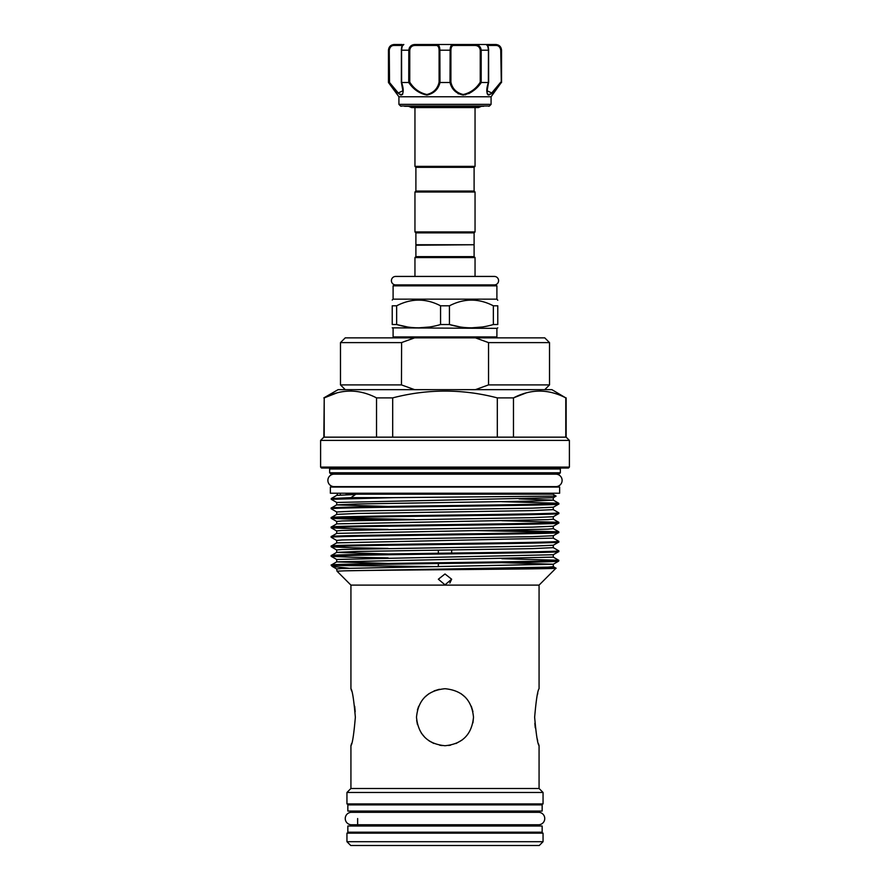 <?xml version="1.0" encoding="UTF-8"?>
<svg xmlns="http://www.w3.org/2000/svg" width="890" height="890" viewBox="0 0 890 890"><rect width="100%" height="100%" fill="white"/><g stroke="black" fill="none" stroke-linecap="round" stroke-linejoin="round"><path stroke-width="1.33" d="M345.253 818.544A6.219 6.219 0 0 0 351.483 824.763L538.517 824.763A6.219 6.219 0 0 0 544.747 818.544A6.219 6.219 0 0 0 538.517 812.314L351.483 812.314A6.219 6.219 0 0 0 345.253 818.544M327.887 480.389A6.219 6.219 0 0 0 334.117 486.619L555.883 486.619A6.219 6.219 0 0 0 562.113 480.389A6.219 6.219 0 0 0 555.883 474.17L334.117 474.17A6.219 6.219 0 0 0 327.887 480.389M347.845 811.057L542.155 811.057L542.155 804.883L347.845 804.883L347.845 811.057M347.845 832.194L542.155 832.194L542.155 826.02L347.845 826.02L347.845 832.194M490.134 284.9L494.362 284.9A4.228 4.228 0 0 0 498.589 280.661A4.228 4.228 0 0 0 494.362 276.434L395.638 276.434A4.228 4.228 0 0 0 391.411 280.661A4.228 4.228 0 0 0 395.638 284.9M401.991 44.5L394.17 44.5L401.991 44.5M483.715 106.266L404.538 106.266M406.285 106.266L480.767 106.266M491.08 104.364L489.467 105.988L400.533 105.988L398.92 104.364L491.08 104.364L491.08 96.765L398.92 96.765L388.463 82.503L388.696 50.196C389.375 46.425 391.422 44.522 394.837 44.5L392.735 44.823M402.369 94.585L402.814 93.828M491.08 96.765L501.315 82.503C496.542 89.323 492.348 93.517 488.721 95.063C486.285 93.495 486.174 89.3 488.365 82.503L481.268 82.503C476.728 89.312 470.688 93.506 463.134 95.063C456.036 93.506 451.664 89.323 450.017 82.503L439.983 82.503C438.325 89.312 433.964 93.506 426.911 95.063C419.324 93.506 413.26 89.323 408.733 82.503L401.635 82.503C403.826 89.312 403.715 93.506 401.29 95.063C397.652 93.506 393.447 89.323 388.685 82.503L389.253 82.192L398.264 92.994L402.881 90.791L401.601 82.903M400.033 94.729L401.279 95.063M474.103 167.309L415.897 167.309L414.951 166.363L475.049 166.363L474.103 167.309L474.103 191.061L475.049 192.018L414.951 192.018L414.951 231.923L475.049 231.923L475.049 192.018M474.103 232.869L415.897 232.869L415.897 244.75L474.103 244.75L474.103 232.869L475.049 231.923M414.951 192.018L415.897 191.061L474.103 191.061M473.625 244.75L415.897 245.228L415.897 256.632L414.951 257.577L414.951 276.434M394.048 284.9L495.953 284.9L496.898 285.846L393.102 285.846L394.048 284.9M449.439 305.804L440.561 305.804C425.976 298.228 411.336 298.228 396.651 305.804L392.223 305.804C392.223 298.228 392.223 298.228 392.223 305.804L392.223 324.527L396.651 324.527C411.213 328.922 425.854 328.922 440.561 324.527L449.439 324.527L449.439 305.804C464.113 298.228 478.753 298.228 493.349 305.804L493.349 324.527L497.777 324.527C497.777 328.922 497.777 328.922 497.777 324.527C497.777 328.922 497.777 328.922 497.777 324.527L497.777 305.804L493.349 305.804M496.898 285.846L496.898 299.151L393.102 299.151L392.223 300.03M418.611 300.03L421.893 300.164M474.103 245.228L474.103 256.632L475.049 257.577L414.951 257.577M474.103 256.632L415.897 256.632M393.102 328.366L393.102 336.921L496.898 336.921L496.898 328.366L392.223 327.854M392.223 324.527C392.223 328.922 392.223 328.922 392.223 324.527C392.223 328.922 392.223 328.922 392.223 324.527M429.625 326.986L418.611 327.854M407.442 326.964L396.651 324.527L396.651 305.804M549.519 342.617L488.543 342.617L475.416 337.866L544.769 337.866L549.519 342.617L549.519 384.903L488.543 384.903L475.416 389.653M345.231 389.653L340.481 384.903L401.457 384.903L401.613 342.55M539.262 845.5L350.738 845.5L346.944 841.695L543.056 841.695L539.262 845.5M323.849 437.157L320.6 440.416L569.4 440.416L566.151 437.157L323.849 437.157L324.216 397.886C341.593 388.841 359.037 388.841 376.526 397.886L392.69 397.886C427.612 388.83 462.489 388.83 497.31 397.886L513.474 397.886C530.863 388.841 548.296 388.841 565.784 397.886L551.9 389.653L338.1 389.653L323.849 397.886M320.6 440.416L320.6 467.094L569.4 467.094L569.4 440.416M569.4 467.094L568.454 468.04L321.546 468.04L320.6 467.094M560.355 468.997L329.645 468.997L329.645 472.79L330.602 473.747L559.398 473.747L560.355 472.79L560.355 468.997A0.946 0.946 0 0 1 561.301 468.04M329.645 468.997A0.946 0.946 0 0 0 328.699 468.04M560.355 472.79L329.645 472.79M550.365 474.17A1.902 1.902 0 0 1 551.566 473.747M339.635 474.17A1.902 1.902 0 0 0 338.434 473.747M355.455 494.506L336.709 495.374L331.269 498.534L350.983 497.632L355.455 494.506L346.154 494.173L552.746 494.173L556.083 496.108L394.615 497.632L331.269 499.312L336.709 502.472L336.676 504.908L388.118 506.455M501.882 562.658L553.291 564.238L558.709 561.112L558.731 560.299C565.773 561.879 324.227 563.459 331.269 565.05L336.709 561.879L388.118 563.459M331.269 565.05L335.041 565.439L332.293 566.441L348.769 568.232M558.731 561.078C559.465 561.701 526.057 562.346 480.144 562.97C420.692 563.793 349.525 564.605 335.041 565.439L438.347 566.641L438.347 563.537M331.269 498.534L331.269 499.312M394.615 497.632L350.983 497.632M331.269 508.034L331.291 508.846L336.709 511.973L357.368 510.994L532.632 508.146L553.291 507.222L558.709 504.096L558.731 503.284C565.773 504.864 324.227 506.455 331.269 508.034L336.709 504.875L357.368 503.963L532.632 501.103L553.291 500.124L558.709 503.251L501.882 501.693M558.731 504.063C565.773 505.642 324.227 507.233 331.269 508.813M558.731 512.785C565.773 514.364 324.227 515.955 331.269 517.535L336.709 514.375L357.368 513.463L532.632 510.604L553.291 509.625L558.731 512.785L558.709 513.597L553.291 516.723L532.632 517.646L341.983 520.973L336.676 521.44L336.709 523.876L331.269 527.036C324.227 525.456 565.773 523.876 558.731 522.285L558.709 523.097L553.291 526.224L532.632 527.147L341.983 530.473L336.676 530.941L336.709 533.377L331.269 536.537C324.227 534.957 565.773 533.377 558.731 531.786L558.709 532.598L553.291 535.736L532.632 536.648L341.983 539.974L336.676 540.441L336.709 542.878L331.269 546.037C324.227 544.457 565.773 542.878 558.731 541.287L558.709 542.099L553.291 545.236L532.632 546.149L341.983 549.475L336.676 549.953L336.676 552.412L388.118 553.958M331.269 517.535L331.291 518.347L352.985 519.27L388.118 519.905M558.731 513.563C565.773 515.143 324.227 516.734 331.269 518.314M331.269 527.036L331.291 527.848L352.985 528.771L388.118 529.405M558.731 523.064C565.773 524.655 324.227 526.235 331.269 527.815M331.269 536.537L331.291 537.349L336.709 540.486M558.731 532.565C565.773 534.156 324.227 535.736 331.269 537.315M331.269 546.037L331.291 546.849L352.985 547.773L388.118 548.407M558.731 542.066C565.773 543.657 324.227 545.236 331.269 546.816M558.731 550.788C565.773 552.379 324.227 553.958 331.269 555.549L336.709 552.379L357.368 551.466L532.632 548.618L553.291 547.628L558.731 550.788L558.709 551.6L553.291 554.737L336.676 559.454L336.709 561.879L553.291 557.129L558.709 560.266L501.882 558.709M331.269 555.549L331.291 556.361L352.985 557.274L388.118 557.908M558.731 551.577C565.773 553.157 324.227 554.737 331.269 556.328M558.731 522.285L501.882 520.706M414.518 519.504L335.041 517.924M558.731 531.786L501.882 530.206M475.483 530.607L554.96 532.176M558.731 541.287L553.291 538.127L336.709 542.878M473.502 717.229C471.822 699.896 462.322 690.395 445.011 688.715C427.667 690.406 418.166 699.907 416.498 717.229C418.166 734.55 427.667 744.051 445 745.731C462.322 744.062 471.822 734.562 473.502 717.229L472.946 722.847M351.572 743.551L350.927 745.731L350.927 788.484L539.073 788.484L539.073 745.731C537.627 744.062 536.147 734.562 534.645 717.229C536.147 699.918 537.616 690.406 539.073 688.715L539.073 585.108L350.927 585.108L350.927 688.715L351.572 690.907M350.927 745.731C352.384 744.04 353.853 734.539 355.355 717.229C353.853 699.907 352.373 690.395 350.927 688.715M350.927 788.484L346.944 792.478L346.944 803.926L543.056 803.926L543.056 792.478L346.944 792.478M539.073 788.484L543.056 792.478M357.635 803.926L357.635 804.883M357.635 811.057L357.635 812.314M357.635 818.544L357.635 826.02M357.635 832.194L357.635 833.151M532.365 803.926L532.365 804.883M532.365 811.057L532.365 812.314M532.365 824.763L532.365 826.02M532.365 832.194L532.365 833.151M543.056 841.695L543.056 833.151L346.944 833.151L346.944 841.695M445 584.83L438.347 579.223L445 573.972L451.653 579.223L445 584.83M539.073 585.108L555.972 568.198L534.211 567.586M350.927 585.108L336.999 571.169L344.219 570.846C380.353 569.956 562.035 569.077 555.972 568.198M332.181 566.351L331.269 565.439M449.851 583.017L451.653 579.223M340.336 493.227L340.336 494.173M549.664 493.227L549.664 494.173M330.357 493.227L559.643 493.227L559.643 487.041L330.357 487.041L330.357 493.227M354.687 706.282L355.188 711.711M537.427 694.712L537.783 693.288M472.946 711.611L471.311 706.271M465.192 697.115L460.898 693.566M439.36 689.283L434.086 690.896M429.08 693.588L424.675 697.237M417.421 709.998L418.678 706.293M448.616 745.497L450.585 745.175M416.665 720.288L417.432 724.493M421.337 733.115L424.841 737.376M429.069 740.858L433.819 743.45M439.738 745.241L442.174 745.586M455.969 743.539L462.121 740.013M539.073 745.731L538.517 743.873M537.671 740.714L537.182 738.722M535.268 727.82L534.846 723.303M351.828 391.044L350.371 391.022M336.943 392.902L324.216 397.886L324.216 437.157M376.526 397.886L376.526 437.157M392.69 437.157L392.69 397.886M497.31 397.886L497.31 437.157M513.474 437.157L513.474 397.886L526.201 392.902M565.784 397.886L565.784 437.157M541.098 391.044L539.629 391.022M346.154 494.173C334.495 494.173 334.495 494.173 346.154 494.173M475.416 337.866L414.584 337.866L401.457 342.617L340.481 342.617L340.481 384.903M401.457 384.903L414.584 389.653M488.543 342.617L488.543 384.903M340.481 342.617L345.231 337.866L414.584 337.866M482.402 326.986L471.389 327.854M460.219 326.964L449.439 324.527C463.99 328.922 478.631 328.922 493.349 324.527M497.777 300.242L496.898 299.151M497.777 305.804C497.777 298.228 497.777 298.228 497.777 305.804M471.389 300.03L474.682 300.164M440.561 305.804L440.561 324.527M409.356 47.804L408.81 50.196C409.356 46.425 411.547 44.522 415.363 44.5L486.307 44.5C487.676 44.745 488.465 46.636 488.655 50.196L488.432 50.196C488.032 46.425 487.32 44.522 486.307 44.5L495.163 44.5C498.589 44.522 500.636 46.425 501.304 50.196L500.892 48.105M458.128 93.739L465.57 94.785M468.83 93.617L472.145 91.614M487.119 87.821L487.164 93.773M487.764 94.718L491.425 93.784L494.606 90.713M494.651 90.669L498.111 86.586M501.537 82.503L501.537 50.196L501.304 82.503L500.747 50.196C500.169 47.014 498.5 45.423 495.752 45.446L487.598 45.446M450.14 49.562L450.129 50.196C450.218 46.425 451.263 44.522 453.255 44.5A0.946 0.734 90 0 1 453.989 45.446C452.053 45.423 451.019 47.003 450.907 50.196L450.907 82.192C452.398 88.8 456.503 92.905 463.212 94.507C470.376 92.894 476.05 88.789 480.244 82.192L481.268 82.503M389.23 47.826L388.463 50.196C388.808 46.736 390.699 44.834 394.17 44.5M408.733 82.503L408.81 50.196L401.346 50.196C401.546 46.436 402.336 44.544 403.693 44.5C402.68 44.522 401.969 46.425 401.568 50.196L401.635 82.503M415.363 44.5L415.463 45.446C412.159 45.423 410.257 47.003 409.756 50.196L409.756 82.192C413.939 88.8 419.646 92.905 426.855 94.507C433.508 92.894 437.591 88.789 439.093 82.192L439.093 50.196C438.981 47.014 437.947 45.423 436.011 45.446A0.946 0.734 90 0 1 436.745 44.5C438.737 44.522 439.782 46.425 439.871 50.196L439.983 82.503M450.017 82.503L450.129 50.196L439.093 50.196M480.244 82.192L480.244 50.196C479.755 47.014 477.852 45.423 474.537 45.446L474.637 44.5C478.464 44.522 480.645 46.425 481.19 50.196L481.19 82.503M488.365 82.503L488.432 50.196L480.244 50.196M488.521 82.47L487.119 90.802L491.747 92.972L500.747 82.192M394.837 44.5A0.946 0.601 90 0 0 394.248 45.446C391.5 45.423 389.842 47.003 389.253 50.196L389.542 82.581M401.045 94.507L399.71 94.051M398.531 93.216L392.29 86.23M450.907 82.192L450.129 82.503M409.756 82.192L408.81 82.503M439.093 82.192L439.871 82.503M402.881 90.68L401.346 82.347L401.401 50.196L401.568 82.503M487.119 90.791L487.119 90.791C487.486 87.943 486.596 90.224 488.655 82.347L488.599 50.196L488.432 82.503M495.163 44.5A0.946 0.601 90 0 1 495.752 45.446M519.059 498.923L553.291 500.124L553.291 497.721L336.709 502.472M553.291 516.723L553.324 519.159L548.018 519.638L336.709 523.876M553.291 526.224L553.324 528.66L548.018 529.138L336.709 533.377M336.999 571.158L336.676 568.955L341.983 568.476L553.291 564.238L553.324 566.674L548.018 567.141L344.219 570.846M474.537 45.446L453.989 45.446M436.011 45.446L415.463 45.446M402.402 45.446L394.248 45.446M450.907 50.196L450.129 50.196M409.756 50.196L408.81 50.196M389.253 50.196L388.696 50.196M501.304 50.196L500.747 50.196M400.533 105.988L401.212 106.266M398.92 96.765L398.92 104.364M415.897 232.869L414.951 231.923M415.897 191.061L415.897 167.309M393.102 336.921L394.048 337.866M393.102 285.846L393.102 299.151M475.049 107.59L475.049 166.363M408.477 106.266L411.558 107.59L414.095 107.59M481.523 106.266L478.442 107.59L411.558 107.59M438.347 550.131L438.347 553.257M451.653 549.942L451.653 553.079M451.653 568.955L451.653 569.644M475.905 107.59L478.442 107.59M414.951 107.59L414.951 166.363M566.151 437.157L566.151 397.886M553.291 519.126L558.709 522.252M553.291 528.627L558.709 531.753M553.291 566.63L555.961 568.176M553.291 507.222L553.291 509.625M336.709 511.973L336.709 514.375M553.291 535.736L553.291 538.127M553.291 545.236L553.291 547.628M553.291 554.737L553.291 557.129M337.388 494.173L336.709 495.374M331.291 556.361L336.709 559.487M331.291 546.849L336.709 549.987M331.291 527.848L336.709 530.974M331.291 518.347L336.709 521.473M556.083 496.108L553.291 497.721M336.709 568.988L332.293 566.441M544.769 389.653L549.519 384.903M496.898 328.366L497.777 327.854M475.049 257.577L475.049 276.434M496.898 336.921L495.953 337.866M388.463 50.196L388.463 82.503M501.537 50.196C501.192 46.736 499.301 44.834 495.83 44.5M489.467 105.988L488.788 106.266M402.881 45.446L403.826 44.5L402.881 45.446M487.119 45.446L486.174 44.5L487.119 45.446"/></g></svg>
